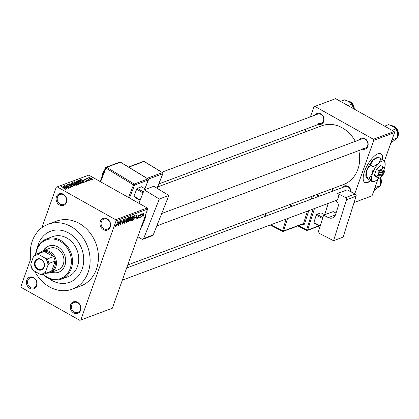 <?xml version="1.0" encoding="UTF-8"?>
<svg xmlns="http://www.w3.org/2000/svg" width="419" height="419" viewBox="0 0 419 419"><rect width="100%" height="100%" fill="white"/><g stroke="black" fill="none" stroke-linecap="round" stroke-linejoin="round"><path stroke-width="0.63" d="M103.373 229.643A6.185 5.217 69.6 0 1 100.309 221.452A6.185 5.217 69.6 0 1 107.212 218.865A6.185 5.217 69.6 0 1 110.276 227.056A6.185 5.217 69.6 0 1 103.373 229.643M107.369 219.43A5.358 4.52 -110.4 0 0 103.833 219.079A5.358 4.52 -110.4 0 0 101.079 223.641A5.358 4.52 -110.4 0 0 104.043 228.769A5.358 4.52 -110.4 0 0 107.578 229.12A5.358 4.52 -110.4 0 0 110.333 224.558A5.358 4.52 -110.4 0 0 107.369 219.43M73.692 312.998A6.185 5.217 69.6 0 1 70.622 304.812A6.185 5.217 69.6 0 1 77.531 302.219A6.185 5.217 69.6 0 1 80.595 310.411A6.185 5.217 69.6 0 1 73.692 312.998M77.688 302.785A5.358 4.52 -110.4 0 0 74.153 302.434A5.358 4.52 -110.4 0 0 71.398 306.996A5.358 4.52 -110.4 0 0 74.362 312.124A5.358 4.52 -110.4 0 0 77.897 312.474A5.358 4.52 -110.4 0 0 80.652 307.913A5.358 4.52 -110.4 0 0 77.688 302.785M29.822 288.361A6.185 5.217 69.6 0 1 26.753 280.17A6.185 5.217 69.6 0 1 33.661 277.582A6.185 5.217 69.6 0 1 36.725 285.768A6.185 5.217 69.6 0 1 29.822 288.361M33.819 278.143A5.358 4.52 -110.4 0 0 30.283 277.792A5.358 4.52 -110.4 0 0 27.528 282.354A5.358 4.52 -110.4 0 0 30.493 287.486A5.358 4.52 -110.4 0 0 34.028 287.837A5.358 4.52 -110.4 0 0 36.783 283.275A5.358 4.52 -110.4 0 0 33.819 278.143M59.503 205.001A6.185 5.217 69.6 0 1 56.439 196.815A6.185 5.217 69.6 0 1 63.342 194.222A6.185 5.217 69.6 0 1 66.406 202.414A6.185 5.217 69.6 0 1 59.503 205.001M63.499 194.788A5.358 4.52 -110.4 0 0 59.964 194.437A5.358 4.52 -110.4 0 0 57.209 198.999A5.358 4.52 -110.4 0 0 60.174 204.132A5.358 4.52 -110.4 0 0 63.709 204.482A5.358 4.52 -110.4 0 0 66.464 199.921A5.358 4.52 -110.4 0 0 63.499 194.788M359.104 139.941A5.772 4.866 69.6 0 1 364.975 138.673A5.772 4.866 69.6 0 1 368.018 145.686A5.772 4.866 69.6 0 1 362.561 149.211M362.063 147.86A4.944 4.169 -110.4 0 0 365.326 148.179A4.944 4.169 -110.4 0 0 367.872 143.968A4.944 4.169 -110.4 0 0 365.132 139.234A4.944 4.169 -110.4 0 0 361.869 138.909L161.703 213.528M314.973 115.152A5.772 4.866 69.6 0 1 320.839 113.879A5.772 4.866 69.6 0 1 323.882 120.897A5.772 4.866 69.6 0 1 318.424 124.422M317.927 123.066A4.944 4.169 -110.4 0 0 321.19 123.39A4.944 4.169 -110.4 0 0 323.735 119.179A4.944 4.169 -110.4 0 0 320.996 114.445A4.944 4.169 -110.4 0 0 317.733 114.12L161.881 172.219M342.114 187.654A5.772 4.866 69.6 0 1 347.985 186.387A5.772 4.866 69.6 0 1 351.174 191.949M350.881 191.797A4.944 4.169 -110.4 0 0 348.142 186.947A4.944 4.169 -110.4 0 0 344.879 186.623L126.669 267.966M68.653 232.995A27.209 22.94 -110.4 0 0 50.709 231.215A27.209 22.94 -110.4 0 0 37.317 247.791A27.209 22.94 -110.4 0 1 50.709 231.215A27.209 22.94 -110.4 0 1 68.653 232.995A27.209 22.94 -110.4 0 1 83.706 259.036A27.209 22.94 -110.4 0 1 69.716 282.202A27.209 22.94 -110.4 0 0 83.706 259.036A27.209 22.94 -110.4 0 0 68.653 232.995M48.74 278.431A27.209 22.94 -110.4 0 0 51.767 280.421A27.209 22.94 -110.4 0 0 69.716 282.202L69.716 282.202A27.209 22.94 -110.4 0 1 51.767 280.421A27.209 22.94 -110.4 0 1 48.74 278.431M34.803 271.323A34.625 29.199 -110.4 0 0 49.463 286.889A34.625 29.199 -110.4 0 0 72.304 289.152A34.625 29.199 -110.4 0 0 90.116 259.675A34.625 29.199 -110.4 0 0 70.958 226.527A34.625 29.199 -110.4 0 0 48.117 224.265A34.625 29.199 -110.4 0 0 31.435 262.304M72.304 289.152L80.61 286.057A34.625 29.199 -110.4 0 0 98.423 256.58A34.625 29.199 -110.4 0 0 79.264 223.432A34.625 29.199 -110.4 0 0 56.424 221.164L48.117 224.265M127.732 264.97L343.564 184.517A31.331 26.418 -110.4 0 0 358.774 150.62M355.302 141.36A31.331 26.418 -110.4 0 0 342.344 127.858A31.331 26.418 -110.4 0 0 321.677 125.81L157.617 186.963M382.531 159.828A16.488 6.28 119.3 0 0 380.986 153.715A16.488 6.28 119.3 0 0 378.027 153.721A16.488 6.28 119.3 0 0 365.866 168.103A16.488 6.28 119.3 0 0 364.839 182.469A16.488 6.28 119.3 0 0 367.793 182.464A16.488 6.28 119.3 0 0 370.658 180.767M364.708 182.391A16.488 6.28 119.3 0 0 367.526 182.317A16.488 6.28 119.3 0 0 370.391 180.62M382.269 159.629A16.488 6.28 119.3 0 0 380.85 153.647M141.14 216.476L140.622 217.293L141.14 216.476M140.501 215.691L139.564 217.686L140.868 214.025L141.13 213.931L140.92 214.512L141.648 213.847L140.313 215.586M139.328 217.152L138.809 217.969L139.328 217.152M137.385 218.231L137.731 218.425L137.505 217.492L137.793 217.325L137.935 217.896L138.495 217.194L138.102 215.905L139.066 214.643L139.307 215.46L139.019 215.623L138.893 215.162L138.39 215.733L138.789 217.005L137.484 218.435M137.448 217.712L137.935 217.896M138.542 216.89L138.129 216.702M139.019 215.623L138.605 214.999M138.406 216.036L138.815 216.178M135.243 217.995L137.076 214.25L136.128 218.964L135.85 219.069L136.159 217.655L135.07 217.896M130.403 220.734L130.859 220.986L130.377 220.483L130.733 218.854L132.697 215.827L132.792 218.032L131.885 219.938L130.555 220.991M132.697 215.827L132.991 215.822M126.061 222.353L126.517 222.604L126.04 222.101L126.391 220.473L128.355 217.445L128.45 219.65L127.544 221.557L126.213 222.609M128.355 217.445L128.649 217.44M115.215 226.553L115.497 226.716L115.209 226.511L115.487 225.359L115.77 225.197L115.717 226.119L116.136 225.637L117.912 221.394L116.697 224.809L115.497 226.716L115.209 226.511M115.298 225.941L115.717 226.119M147.64 209.065L116.084 220.829L115.675 219.739L147.231 207.976L147.64 209.065L112.329 308.232L79.851 320.341L21.359 287.486L20.95 286.392L30.755 258.858M116.084 220.829L80.773 319.996L112.329 308.232M117.425 224.636L119.258 220.892L118.31 225.611L118.032 225.71L118.336 224.296L117.252 224.537M120.311 221.373L118.614 225.495L120.4 220.467L120.682 220.363L120.363 223.976L122.065 219.844L120.274 224.877L119.986 224.982L120.117 221.263M121.892 223.882L122.369 224.149L122.102 222.777L122.385 222.615L122.605 223.552L123.448 222.494L122.919 220.666L124.16 219.006L124.422 220.216L124.134 220.378L123.961 219.593L123.076 221.064L123.736 221.337L123.715 222.384L122.039 224.16M121.945 223.317L122.605 223.552M122.777 221.51L123.437 221.876L122.924 221.724M124.16 219.006L124.464 219.001M123.705 219.326L124.171 219.582L123.626 219.409M122.835 220.928L123.705 221.321M127.135 217.959L124.254 223.39L125.26 218.655L124.579 222.761L127.135 217.959M130.55 216.686L130.822 217.676L130.162 218.838L130.084 219.938L128.753 221.714L127.936 222.018L129.728 216.99L130.864 216.66M135.196 215.031L134.955 217.199L133.053 220.111L132.278 220.399L134.07 215.371L135.227 215.052M141.632 216.654L141.973 216.843L141.915 215.225L143.324 213.056L143.398 214.638L141.748 216.848M143.633 215.544L143.109 216.361L143.633 215.544M147.231 207.976L88.739 175.121L56.261 187.23L41.853 227.695M91.101 179.83L90.169 179.557L91.101 179.83M89.289 180.505L88.357 180.233L89.289 180.505M84.696 182.218L80.568 179.411L86.34 181.605L84.449 181.013L83.533 181.354L84.696 182.218M79.668 183.464L77.814 182.668L76.384 180.914L79.793 181.877L81.202 182.914L81.155 183.595L79.668 183.464M76.153 181.102L76.206 181.411M80.94 183.648L81.202 182.914L81.155 183.595M75.326 185.083L73.472 184.287L72.042 182.532L75.451 183.496L76.86 184.533L76.813 185.214L75.326 185.083M71.811 182.721L71.864 183.03M76.598 185.266L76.86 184.533L76.813 185.214M72.016 186.822L71.885 185.795L68.37 185.088L67.847 184.093L70.031 184.58L68.402 184.397L69.208 185.235L72.141 185.69L72.67 186.759L70.224 186.204L72.335 186.298L72.147 186.832M67.616 184.276L67.847 184.093L67.684 184.549M68.402 184.397L68.088 184.915M66.878 188.859L62.75 186.052L68.522 188.246L66.631 187.654L65.715 187.995L66.878 188.859M115.675 219.739L57.183 186.884M65.055 189.288L63.777 188.718L65.264 189.011L65.196 188.707L61.42 186.549L64.84 188.225L65.799 189.32L65.055 189.288M65.155 189.315L65.196 188.707M69.093 188.037L64.175 185.517L69.303 187.094L65.835 184.899L70.486 187.513L65.369 185.942L69.093 188.037M74.729 185.931L69.035 183.711L74.037 185.68L70.905 183.009L74.729 185.931M78.971 184.355L78.149 184.659L73.498 182.045L74.32 181.736L76.216 182.124L78.405 183.286L78.971 184.355L79.259 184.14M83.266 182.752L82.491 183.04L77.84 180.427L79.081 180.044L81.915 181.055C83.308 181.773 83.758 182.338 83.266 182.752L83.559 182.522M88.027 181.034L86.298 180.662L87.566 180.751L87.393 180.327L84.884 179.83L84.512 179.065L86.094 179.384L85.005 179.337L85.078 179.693L87.576 180.18L88.226 180.872M87.451 181.066L87.393 180.327M85.005 179.337L85.005 179.898M90.043 180.222L86.393 178.421L87.199 178.63L86.911 178.175L87.346 178.18L87.644 178.834L90.043 180.222M87.503 178.52L87.561 179.075M92.274 179.447L89.786 178.74L88.77 177.483L91.222 178.169L92.447 179.301M394.143 131.514L394.551 132.608L373.79 140.344L373.381 139.255L394.143 131.514L335.65 98.659L313.967 106.745L310.364 116.87M306.027 129.042L304.959 132.037M371.114 196.186L354.076 202.534L371.114 196.186M373.79 140.344L354.757 193.798M394.551 132.608L384.328 161.315M378.074 178.876L372.035 195.841M373.381 139.255L314.889 106.4M79.851 320.341L80.773 319.996M64.154 186.806L65.259 187.654L65.998 187.382L63.395 186.261L64.065 187.047M65.788 187.969L65.998 187.382M70.523 185.538L70.633 185.219M76.143 185.261L76.268 184.91L75.174 183.585L74.011 183.035L72.587 182.836L72.241 183.464M72.587 182.836L73.744 184.192L76.441 184.763L76.258 185.271M74.09 182.375L74.32 181.736M76.777 183.14L76.907 182.778M74.304 182.249L75.698 183.03L76.441 182.689L76.138 183.527L76.426 182.721L76.028 182.265L74.765 182.082L74.231 182.459M76.237 183.339L77.871 184.255L78.646 183.91L78.149 183.386L76.761 183.145L76.164 183.543M78.416 184.559L78.646 183.91M78.222 184.632L78.432 184.046M80.485 183.642L80.61 183.292L79.516 181.966L78.353 181.417L76.928 181.218L76.583 181.846M76.928 181.218L78.081 182.574L80.783 183.145L80.6 183.653M78.908 180.537L79.081 180.044M78.646 180.631L82.213 182.637L82.69 182.459L82.674 181.83L81.642 181.149L79.584 180.369L78.573 180.84M82.48 183.035L82.674 181.83M81.972 180.16L83.077 181.013L83.816 180.741L81.213 179.62L81.883 180.406M83.606 181.327L83.816 180.741M87.189 178.62L87.346 178.18M87.346 178.955L87.456 178.641M91.688 179.479L90.991 178.29L89.247 177.756L89.006 178.243M89.247 177.756L90.048 178.641L91.892 179.096L91.751 179.484M115.314 225.893L115.576 226.04M117.791 223.987L118.336 224.296M118.488 222.458L117.723 224.013L118.457 223.741L118.949 221.462L118.315 222.358M120.091 223.825L120.363 223.976M120.012 224.731L120.274 224.877M127.889 217.77L128.361 218.032L126.653 220.384L126.721 222.018L128.486 218.639L127.816 217.843M126.056 221.771L126.721 222.018M129.78 217.477L129.246 218.98L130.037 218.645L130.529 217.859L130.241 217.309L129.591 217.372M128.989 219.058L129.859 219.336L129.246 218.98M129.958 216.906L130.571 217.252L129.717 217.016M129.036 219.572L128.408 221.332L129.267 220.96L129.817 220.043L129.56 219.378L128.848 219.462M132.231 216.152L132.703 216.414L130.995 218.765L131.063 220.399L132.828 217.021L132.158 216.225M130.398 220.153L131.063 220.399M132.493 219.797L133.053 220.111M134.122 215.864L132.75 219.713L134.153 218.556L134.693 217.288L134.934 215.644L133.933 215.754M134.059 215.387L134.588 215.685M134.295 215.287L134.934 215.644M135.609 217.346L136.159 217.655M136.311 215.816L135.541 217.372L136.275 217.1L136.767 214.821L136.133 215.717M138.516 216.853L138.789 217.005M141.077 214.224L141.386 214.397M142.9 213.376L143.267 213.58L142.177 215.125L142.167 216.319L143.12 214.769L142.858 213.423M141.653 216.11L142.167 216.319M51.317 272.34A14.016 11.821 -110.4 0 0 58.461 272.319A14.016 11.821 -110.4 0 0 65.673 260.382A14.016 11.821 -110.4 0 0 57.916 246.969A14.016 11.821 -110.4 0 0 48.672 246.053A14.016 11.821 -110.4 0 0 43.251 250.709M51.731 272.188A14.016 11.821 -110.4 0 0 58.67 272.24M43.398 274.408A20.61 17.378 -110.4 0 0 47.169 277.148A20.61 17.378 -110.4 0 0 70.183 268.516A20.61 17.378 -110.4 0 0 59.964 241.218A20.61 17.378 -110.4 0 0 35.914 254.333M35.568 254.48A21.437 18.075 69.6 0 1 46.493 238.945A21.437 18.075 69.6 0 1 60.635 240.349A21.437 18.075 69.6 0 1 72.492 260.864A21.437 18.075 69.6 0 1 61.467 279.117A21.437 18.075 69.6 0 1 47.331 277.713A21.437 18.075 69.6 0 1 43.037 274.524M61.467 279.117L67.7 276.791A21.437 18.075 -110.4 0 0 78.725 258.544A21.437 18.075 -110.4 0 0 66.862 238.023A21.437 18.075 -110.4 0 0 52.726 236.625L46.493 238.945M39.381 253.034A11.543 9.731 69.6 0 1 42.476 251.002L49.95 248.216A11.543 9.731 69.6 0 1 57.565 248.97A11.543 9.731 69.6 0 1 63.95 260.016A11.543 9.731 69.6 0 1 58.016 269.846L50.537 272.633A11.543 9.731 69.6 0 1 46.865 273.12M48.882 245.979A14.016 11.821 -110.4 0 0 43.67 250.557M392.043 139.925L397.432 137.914L390.875 142.937M392.079 130.356L396.191 128.822L397.437 133.132L397.432 137.914M384.605 126.156L388.717 124.626L393.08 126.491L396.191 128.822M34.73 261.796A5.856 4.934 69.6 0 1 41.266 259.345A5.856 4.934 69.6 0 1 44.168 267.097A5.856 4.934 69.6 0 1 37.631 269.548A5.856 4.934 69.6 0 1 34.73 261.796M44.016 266.783A5.358 4.52 -110.4 0 0 42.89 260.969A5.358 4.52 -110.4 0 0 37.825 259.335A5.358 4.52 -110.4 0 0 35.379 261.927A5.358 4.52 -110.4 0 0 36.505 267.736A5.358 4.52 -110.4 0 0 41.57 269.375A5.358 4.52 -110.4 0 0 44.016 266.783M42.476 251.002A11.543 9.731 69.6 0 1 53.386 254.527A11.543 9.731 69.6 0 1 55.811 267.044A11.543 9.731 69.6 0 1 50.537 272.633M45.535 271.999L45.404 273.377A10.716 9.04 69.6 0 1 43.607 274.335L49.835 272.015A10.716 9.04 -110.4 0 0 51.631 271.056A10.716 9.04 -110.4 0 0 54.732 266.824A10.716 9.04 -110.4 0 0 55.177 261.1A10.716 9.04 -110.4 0 0 53.512 256.653L44.304 251.479A10.716 9.04 -110.4 0 0 42.35 251.929L36.118 254.249A10.716 9.04 69.6 0 1 38.071 253.804L39.077 254.752A9.894 8.343 -110.4 0 0 33.363 256.894L30.912 263.787A9.894 8.343 -110.4 0 0 33.447 270.564L39.821 274.141A9.894 8.343 -110.4 0 0 45.535 271.999L47.986 265.107A9.894 8.343 -110.4 0 0 45.451 258.334L39.077 254.752M45.451 258.334L47.284 258.973L53.512 256.653A10.716 9.04 -110.4 0 0 44.304 251.479L38.071 253.804M45.404 273.377L51.631 271.056L55.177 261.1L48.95 263.42L47.986 265.107M33.447 270.564L32.441 269.611A10.716 9.04 69.6 0 1 30.781 265.164L30.912 263.787M33.363 256.894L34.327 255.208A10.716 9.04 69.6 0 1 36.118 254.249M43.607 274.335A10.716 9.04 69.6 0 1 41.654 274.785L39.821 274.141M47.284 258.973A10.716 9.04 69.6 0 1 48.95 263.42M373.884 190.65L380.447 185.627L375.052 187.639M384.773 168.553L382.903 166.736L381.651 169.135L378.959 170.722L378.645 174.032L376.891 176.53L378.546 177.845A5.772 2.2 119.3 0 0 379.766 177.975L380.447 180.851L380.447 185.627M347.943 105.562L352.054 104.032L353.332 108.594M340.474 101.367L344.586 99.837L348.943 101.702L352.054 104.032M336.043 213.077L333.178 211.595L323.625 215.157L318.052 232.707L333.54 240.705L343.088 237.144L356.092 196.192L346.544 199.753L333.54 240.705M323.625 215.157L328.339 217.592L335.43 214.947M346.544 199.753A1.65 1.388 -110.4 0 0 345.659 197.59L337.583 193.421L337.808 193.866A4.944 4.169 69.6 0 1 335.876 200.539A4.944 4.169 69.6 0 1 335.666 200.612M335.3 200.753L335.933 201.083A4.122 3.478 69.6 0 1 338.138 206.478L335.582 214.523A6.594 5.562 69.6 0 1 332.503 217.917A6.594 5.562 69.6 0 1 328.339 217.592M345.659 197.59L355.212 194.034L347.131 189.859L337.583 193.421M355.212 194.034A1.65 1.388 69.6 0 1 356.092 196.192M320.1 226.26L314.067 223.138L313.883 222.562L316.204 215.251L316.853 214.366L321.006 212.815L324.735 214.743M313.883 222.562L320.231 225.841M322.551 218.529L316.204 215.251M316.853 214.366L322.887 217.482M144.241 189.854L153.789 186.293L168.862 195.458L159.309 199.02L144.241 189.854L138.914 203.299M137.809 236.677L141.805 239.108A1.65 1.388 -110.4 0 0 142.942 239.244A1.65 1.388 -110.4 0 0 143.675 238.495L153.223 234.933L168.862 195.458M153.223 234.933A1.65 1.388 69.6 0 1 152.49 235.682L142.942 239.244M143.675 238.495L159.309 199.02M145.529 214.994A6.594 5.562 69.6 0 1 145.131 218.388L142.062 226.14A4.122 3.478 69.6 0 1 141.067 227.527M142.46 225.144L141.832 225.375M140.061 200.408L134.049 196.752L133.912 196.202L136.709 189.152L137.401 188.293L141.554 186.743L145.739 189.294M133.912 196.202L140.208 200.031M142.999 192.981L136.709 189.152M137.401 188.293L143.408 191.949M381.3 173.042A2.472 0.943 119.3 0 1 383.657 171.544A2.472 0.943 119.3 0 1 383.647 172.162L381.3 173.042L380.148 172.848L379.687 174.267A3.3 1.257 119.3 0 0 380.531 175.818L381.452 175.477A2.472 0.943 119.3 0 0 383.134 173.602L382.903 173.068L383.212 172.324M383.657 171.544L383.474 170.58A3.3 1.257 119.3 0 0 382.159 170.297A3.3 1.257 119.3 0 0 380.201 172.827M376.891 176.53L374.418 175.142L376.293 176.965L378.766 178.353L379.766 177.975A5.772 2.2 119.3 0 0 381.452 176.76A5.772 2.2 119.3 0 0 384.459 171.863A5.772 2.2 119.3 0 0 384.914 168.805A5.772 2.2 119.3 0 0 384.558 168.05A5.772 2.2 119.3 0 0 381.651 169.135A5.772 2.2 119.3 0 0 378.645 174.032A5.772 2.2 119.3 0 0 378.546 177.845L378.766 178.353M382.903 166.736L380.431 165.348L376.487 169.334L374.418 175.142M378.959 170.722L376.487 169.334M384.501 167.998A11.543 4.394 119.3 0 0 385.092 162.871A11.543 4.394 119.3 0 0 384.37 161.357A11.543 4.394 119.3 0 0 378.556 163.525A11.543 4.394 119.3 0 0 372.549 173.319A11.543 4.394 119.3 0 0 372.355 180.95A11.543 4.394 119.3 0 0 374.79 181.212A11.543 4.394 119.3 0 0 378.168 178.782A11.543 4.394 119.3 0 0 378.645 178.285M373.177 166.704L372.549 173.319L369.039 178.321L372.355 180.95L372.784 181.961L369.951 180.369L366.635 177.74L366.201 176.729L366.835 170.109L370.338 165.112L372.842 160.315L378.221 157.135L381.06 158.728L378.556 163.525L373.177 166.704L370.338 165.112M369.039 178.321L366.201 176.729L366.059 176.97L365.918 176.226A11.543 4.394 119.3 0 1 366.835 170.109A11.543 4.394 119.3 0 1 372.842 160.315A11.543 4.394 119.3 0 1 376.22 157.89L378.221 157.135M372.784 181.961L374.79 181.212M384.804 162.373L384.37 161.357L381.06 158.728M379.687 174.267L380.787 174.477L383.134 173.602M380.787 174.477A2.472 0.943 119.3 0 0 381.452 175.477M382.29 172.67L382.956 173.047M69.826 185.554L69.936 185.256M75.98 183.438L76.19 182.846M78.374 180.725L78.578 180.149M85.816 180.16L85.937 179.814M122.809 221.609L123.123 221.787M128.162 221.384L128.753 221.714M138.019 216.597L138.354 216.785M397.484 137.401A7.422 6.259 -110.4 0 0 397.982 136.316A7.422 6.259 -110.4 0 0 391.44 125.674M380.494 185.114A7.422 6.259 -110.4 0 0 380.991 184.03A7.422 6.259 -110.4 0 0 380.483 177.588M354.275 109.123A7.422 6.259 -110.4 0 0 347.304 100.885M298.501 225.679L306.577 229.848L313.197 208.992M317 197.019L317.937 194.07M312.553 198.674L313.428 195.93A1.65 1.388 -110.4 0 0 313.475 195.736M308.751 210.652L304.603 223.72A0.822 0.304 17.6 0 0 303.513 223.526L307.446 211.134M302.329 224.249L302.79 224.49A1.65 1.388 -110.4 0 0 304.603 223.72M314.501 208.505L307.661 230.041L319.142 225.762M324.62 214.685L328.203 203.398M332.01 191.425L332.943 188.477M319.241 193.583L318.304 196.532M287.518 218.566L283.579 230.958L303.513 223.526A0.822 0.697 69.6 0 1 303.126 223.95L283.197 231.382A0.822 0.697 69.6 0 1 282.673 231.34A0.822 0.325 117.3 0 1 282.532 231.34L270.25 225.003M311.249 199.161L312.186 196.212M292.253 203.644L291.32 206.588M266.06 213.407L265.122 216.356M270.878 224.767L282.495 230.764L286.214 219.053M290.016 207.075L290.948 204.132M282.495 230.764A0.822 0.325 117.3 0 0 282.532 231.34A0.822 0.822 0 0 0 283.197 231.382A0.822 0.697 69.6 0 0 283.579 230.958A0.822 0.304 -162.4 0 1 282.495 230.764M302.79 224.49A0.822 0.325 117.3 0 0 302.843 224.06M297.872 225.914L306.614 230.424A0.822 0.822 0 0 0 307.279 230.466A0.822 0.697 69.6 0 0 307.661 230.041A0.822 0.304 -162.4 0 1 306.577 229.848A0.822 0.325 117.3 0 0 306.614 230.424A0.822 0.325 117.3 0 0 306.76 230.424A0.822 0.697 69.6 0 0 307.279 230.466L319.456 225.925M141.57 226.119L142.161 225.899M128.528 197.469L133.509 184.894L105.991 168.16L100.597 181.778M144.833 188.739L148.284 180.029L134.578 185.14A0.822 0.697 -110.4 0 0 134.206 184.035L147.907 178.929L120.389 162.19L106.683 167.296L134.206 184.035A0.822 0.304 121.3 0 0 133.509 184.894A0.822 0.325 -158.4 0 0 134.578 185.14L129.487 198.004M147.09 178.337L162.41 172.628L144.063 161.472L128.743 167.181M157.031 188.262L162.787 173.733L148.284 179.138M104.352 170.952A4.944 1.817 121.3 0 0 102.702 175.116M162.63 172.822A0.822 0.304 121.3 0 0 162.556 172.628A0.822 0.304 121.3 0 0 162.41 172.628A0.822 0.697 -110.4 0 1 162.787 173.733A0.822 0.325 21.6 0 0 162.897 173.639A0.822 0.325 21.6 0 0 162.839 173.429M157.088 188.299L162.897 173.639A0.822 0.822 0 0 0 162.556 172.628L144.209 161.472A0.822 0.822 0 0 0 143.497 161.404A0.822 0.697 -110.4 0 1 144.063 161.472A0.822 0.304 -58.7 0 1 144.209 161.472A0.822 0.304 -58.7 0 1 144.283 161.603M120.609 162.326A0.822 0.304 121.3 0 0 120.536 162.19A0.822 0.304 121.3 0 0 120.389 162.19A0.822 0.697 -110.4 0 0 119.824 162.122A0.822 0.822 0 0 1 120.536 162.19L148.059 178.929A0.822 0.304 121.3 0 0 147.907 178.929A0.822 0.697 -110.4 0 1 148.284 180.029A0.822 0.325 21.6 0 0 148.394 179.934A0.822 0.325 21.6 0 0 148.342 179.73M105.75 167.605A0.822 0.325 21.6 0 0 105.64 167.7A0.822 0.325 21.6 0 0 105.991 168.16A0.822 0.304 121.3 0 1 106.683 167.296A0.822 0.697 -110.4 0 0 105.75 167.605M148.127 179.123A0.822 0.304 121.3 0 0 148.059 178.929A0.822 0.822 0 0 1 148.394 179.934L144.895 188.775M65.343 188.948L65.207 189.33M82.957 182.265L82.705 182.956M87.686 180.657L87.54 181.076M84.863 179.442L84.753 179.756M87.451 178.567L87.314 178.939M123.165 221.19L122.819 220.996M138.49 216.833L138.008 216.56M139.029 215.151L138.652 214.942M397.479 137.469L398.05 136.259L397.17 129.183L391.414 125.663M156.8 225.914L365.326 148.179M143.659 220.253L144.524 219.933M335.876 200.539L122.332 280.143M321.19 123.39L158.827 183.915M380.546 177.546L381.06 183.972L380.489 185.182M347.283 100.874L352.316 103.409L354.338 109.16M264.557 216.565L265.494 213.622M324.694 214.722L328.297 203.367M332.099 191.389L333.037 188.445M102.493 175.64L102.461 173.99L103.006 172.335L105.033 169.234M143.497 161.404L128.46 167.008M100.162 181.532L105.64 167.7A0.822 0.822 0 0 1 106.117 167.233L119.824 162.122M385.092 162.871L384.951 162.132M384.914 168.805L384.846 168.433"/></g></svg>

